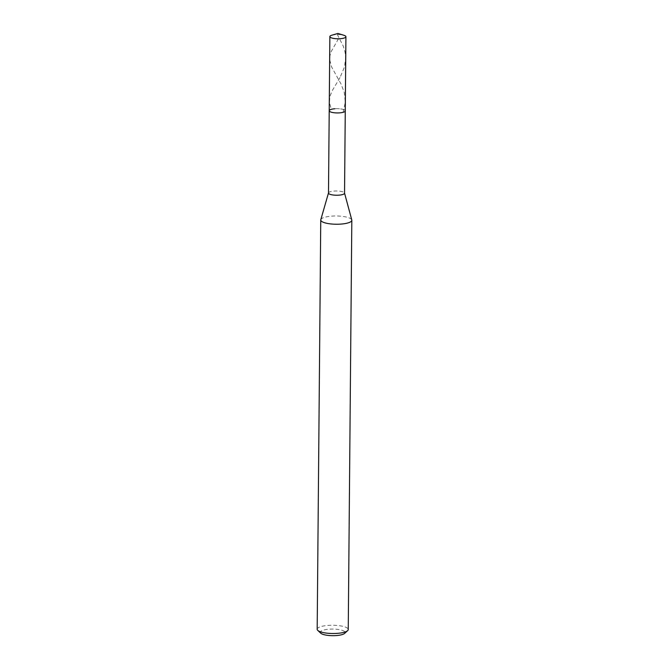<?xml version="1.0" encoding="UTF-8"?>
<svg xmlns="http://www.w3.org/2000/svg" width="669" height="669" viewBox="0 0 669 669"><rect width="100%" height="100%" fill="white"/><g stroke="black" fill="none" stroke-linecap="round" stroke-linejoin="round"><path stroke-width="0.5" stroke-dasharray="3.35 2.51" d="M331.908 35.181A8.028 2.132 0.5 0 1 335.437 34.604A8.028 2.132 -179.5 0 1 343.891 35.29M334.793 108.763A8.028 2.132 -179.5 0 1 345.263 110.878A8.028 2.132 -179.5 0 0 334.793 108.763A8.028 2.132 0.5 0 0 329.215 110.745M328.496 192.956L328.521 192.873A8.028 2.132 0.5 0 1 334.074 191.058A8.028 2.132 -179.5 0 1 344.527 193.015L344.543 193.098M320.802 219.675A15.529 4.123 0.5 0 1 331.548 216.146A15.529 4.123 -179.5 0 1 351.777 219.942M317.181 629.245A15.529 4.123 0.5 0 1 327.977 625.415A15.529 4.123 -179.5 0 1 348.248 629.521M320.735 633.183A12.427 3.303 0.5 0 1 328.897 629.203A12.427 3.303 -179.5 0 1 341.349 630.081A12.427 3.303 -179.5 0 1 344.627 633.392M337.318 34.52L343.247 46.094L344.97 51.73L345.681 56.898L344.619 66.657L340.011 77.562M339.994 77.596L332.309 90.566L329.968 96.211L329.391 102.516L331.372 109.306M338.455 38.785L331.322 51.321L329.984 55.586L329.7 59.784L331.673 67.059L341.081 84.11L344.259 92.406L345.313 102.173L343.105 112.317"/><path stroke-width="1" d="M329.859 36.586A8.028 2.132 0.5 0 1 331.908 35.181L337.912 33.45L343.891 35.29A8.028 2.132 -179.5 0 1 345.915 36.728A8.028 2.132 -179.5 0 1 340.337 38.702A8.028 2.132 0.5 0 1 329.859 36.586L329.215 110.745A8.028 2.132 0.5 0 0 339.685 112.86A8.028 2.132 -179.5 0 0 345.263 110.878A8.028 2.132 -179.5 0 1 339.685 112.86A8.028 2.132 0.5 0 1 329.215 110.745L328.496 193.032A8.028 2.132 0.5 0 0 338.974 195.156A8.028 2.132 -179.5 0 0 344.543 193.174A8.028 2.132 -179.5 0 0 344.527 193.015M344.543 193.098L351.777 219.942A15.529 4.123 -179.5 0 1 351.819 220.252A15.529 4.123 -179.5 0 1 341.023 224.082A15.529 4.123 0.5 0 1 320.752 219.976L317.181 629.245A15.529 4.123 0.5 0 0 317.775 630.39A15.529 4.123 0.5 0 0 337.452 633.351A15.529 4.123 -179.5 0 0 347.637 630.65A15.529 4.123 -179.5 0 0 348.248 629.521L351.819 220.252M347.637 630.65L344.627 633.392A12.427 3.303 -179.5 0 1 336.482 635.55A12.427 3.303 0.5 0 1 320.735 633.183L317.775 630.39M334.793 108.763A8.028 2.132 0.5 0 0 329.215 110.745M328.496 192.956L320.802 219.675A15.529 4.123 0.5 0 0 320.752 219.976M345.915 36.728L344.543 193.174"/></g></svg>
